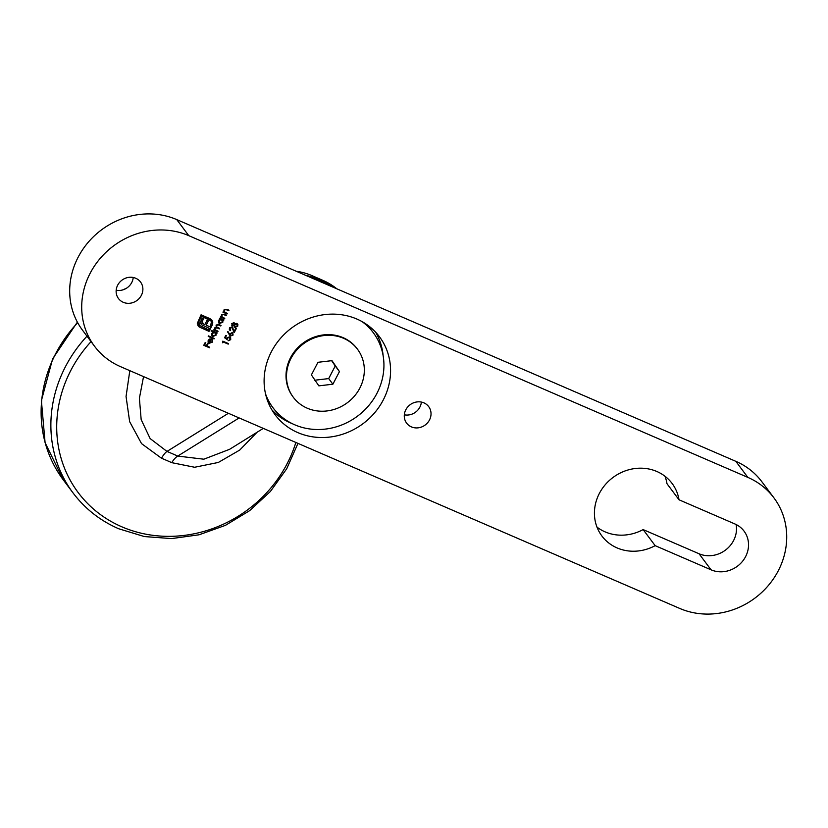 <?xml version="1.0" encoding="UTF-8"?>
<svg xmlns="http://www.w3.org/2000/svg" width="828" height="828" viewBox="0 0 828 828"><rect width="100%" height="100%" fill="white"/><g stroke="black" fill="none" stroke-linecap="round" stroke-linejoin="round"><path stroke-width="1.24" d="M356.889 319.049A65.143 59.688 143.2 0 0 280.133 338.766A65.143 59.688 143.2 0 0 275.186 414.849A65.143 59.688 143.2 0 0 363.109 423.615A65.143 59.688 143.2 0 0 379.493 336.799A65.143 59.688 143.2 0 0 356.889 319.049M197.312 323.406L201.059 314.806L210.012 318.666L211.947 320.25L212.755 322.568L211.637 326.335L210.581 325.87L211.399 321.895L210.85 320.819L201.566 316.337L198.979 321.305L199.237 325.342L208.521 329.834L209.287 328.354L201.442 324.659L200.542 321.813L202.073 318.304L203.45 318.894L202.115 321.823L203.574 324.048L204.847 324.597L207.01 320.436L208.377 321.026L206.203 325.187L211.14 327.298L209.018 331.366L198.906 326.76L197.312 323.406M211.771 320.001L212.755 322.568M209.287 328.354L201.442 324.659L200.614 323.375M203.284 318.821L201.991 321.657L202.684 323.479M210.974 327.226L208.904 331.21L199.952 327.339L198.037 325.756M230.526 330.041L229.501 327.94L232.099 326.925L234.293 331.086L235.69 328.395L236.28 328.644L234.231 332.566L231.871 327.464L230.07 328.219L230.412 330.641L229.604 330.01M230.07 329.585L230.681 330.124M232.099 326.925L232.834 327.505M232.357 327.826L231.747 327.308L230.07 328.219M224.574 337.741L225.806 335.371L226.396 335.619L225.371 337.586L226.706 338.548L226.944 337.814L229.76 336.799L230.629 337.493L230.712 339.687L228.186 340.753L230.143 339.408L229.459 337.317L227.483 338.166L227.11 339.563L224.574 337.741M229.987 337.689L229.346 337.151L227.483 338.166M214.028 338.942L208.201 336.416L208.47 335.899L214.307 338.424L214.028 338.942L208.242 336.334M217.774 331.759L213.614 329.958L214.607 329.751L214.566 327.96L216.274 327.05L216.077 325.062L218.799 324.493L221.045 325.466L220.776 325.984L218.53 325.011L216.543 325.373L216.636 326.832L219.544 328.354L219.275 328.871L217.164 327.96L215.032 328.271L215.135 329.72L218.043 331.241L217.774 331.759L213.665 329.875M227.069 313.905L222.908 312.115L223.922 311.918L223.943 309.951L226.872 309.289L228.994 310.21L228.725 310.728L225.785 309.527L224.409 310.262L224.761 312.177L227.338 313.388L227.069 313.905L222.949 312.021M219.472 318.708L219.741 318.19L223.902 319.981L222.918 320.188L222.804 322.258L219.503 323.52L218.654 322.868L218.509 320.384L220.248 319.039L219.472 318.708M123.258 302.292A13.776 12.627 -36.8 0 1 118.476 298.546A13.776 12.627 -36.8 0 1 121.944 280.174A13.776 12.627 -36.8 0 1 140.543 282.027A13.776 12.627 -36.8 0 1 139.497 298.121A13.776 12.627 -36.8 0 1 123.258 302.292M411.402 426.886A13.776 12.627 -36.8 0 1 406.62 423.129A13.776 12.627 -36.8 0 1 410.088 404.757A13.776 12.627 -36.8 0 1 428.687 406.62A13.776 12.627 -36.8 0 1 427.641 422.715A13.776 12.627 -36.8 0 1 411.402 426.886M679.022 499.791L734.933 523.969A26.31 24.105 -36.8 0 1 744.061 531.131A26.31 24.105 -36.8 0 1 742.064 561.86A26.31 24.105 -36.8 0 1 711.066 569.819L655.155 545.652A43.843 40.179 -36.8 0 1 601.884 535.975A43.843 40.179 -36.8 0 1 612.917 477.539A43.843 40.179 -36.8 0 1 672.088 483.438A43.843 40.179 -36.8 0 1 679.022 499.791L667.006 483.738A43.843 40.179 -36.8 0 0 664.967 476.235M773.932 497.866A75.162 68.879 143.2 0 1 778.258 570.792A75.162 68.879 143.2 0 1 679.653 608.404L120.567 366.669A75.162 68.879 143.2 0 1 94.495 346.197A75.162 68.879 143.2 0 1 90.159 273.271A75.162 68.879 143.2 0 1 188.774 235.659L747.85 477.394L735.833 461.331A75.162 68.879 -36.8 0 1 761.915 481.803L773.932 497.866A75.162 68.879 143.2 0 0 747.85 477.394M224.523 318.801L220.362 317L221.386 316.803L221.397 314.847L224.326 314.174L226.448 315.095L226.179 315.613L223.249 314.423L221.863 315.157L222.214 317.072L224.792 318.283L224.523 318.801L220.414 316.907M222.649 342.802L222.804 341.146L228.487 343.61L228.217 344.127L223.115 341.923L222.649 342.802M211.047 330.941L211.316 330.424L217.153 332.949L216.17 333.156L216.056 335.216L212.755 336.489L211.906 335.837L211.771 333.342L213.531 332.018L211.047 330.941M211.927 341.954L212.341 339.666L212.475 342.109L209.225 343.309L208.097 342.223L208.18 340.236L209.877 338.89L211.564 339.056L209.598 342.833L211.927 341.954M232.326 332.473L233.134 335.029L230.494 336.033L227.472 331.821L227.99 331.562L229.491 334.077L232.326 332.473L233.051 333.022M229.532 335.216L229.17 334.678M236.818 323.324L237.771 324.276L237.595 326.077L234.935 327.433L233.972 325.621L232.326 325.942L231.747 323.613L234.076 322.609L234.841 323.945L236.932 323.489L237.884 324.431L237.708 326.232L234.935 327.433L234.314 326.946M236.932 323.489L237.771 324.276M233.972 325.621L231.809 325.518M209.443 347.76L203.75 345.297L205.22 342.481L205.799 342.74L204.609 345.028L206.358 345.793L207.559 343.496L208.138 343.744L206.938 346.042L209.712 347.242L209.443 347.76L203.802 345.214M94.495 346.197L82.469 330.134A75.162 68.879 -36.8 0 1 78.142 257.208A75.162 68.879 -36.8 0 1 176.747 219.596L735.833 461.331M736.144 524.538A26.31 24.105 -36.8 0 1 725.99 549.699A26.31 24.105 -36.8 0 1 699.049 553.756L643.139 529.589A43.843 40.179 -36.8 0 1 596.988 527.115M655.155 545.652L643.139 529.589M421.369 402.077A13.776 12.627 -36.8 0 1 404.333 414.818M133.225 277.483A13.776 12.627 -36.8 0 1 116.189 290.235M223.736 319.908L223.632 320.498M223.508 320.343L222.918 320.188M222.794 320.032L222.804 322.258M222.691 322.092L219.503 323.52M219.379 323.365L218.592 322.785M219.523 318.614L220.248 319.039M222.173 320.043L221.438 319.442L218.902 320.436L219.658 322.848M221.438 319.442L219.027 320.591L219.772 323.003L219.068 322.413M219.772 323.003L222.308 322.02L221.562 319.608L222.121 319.96M226.282 315.023L226.179 315.613M226.054 315.447L223.249 314.423M223.125 314.257L221.863 315.157M221.738 314.992L222.09 316.907M228.828 310.138L228.725 310.728M228.6 310.562L225.785 309.527M225.671 309.372L224.409 310.262M224.284 310.107L224.636 312.021M228.321 343.537L228.217 344.127M228.104 343.962L223.115 341.923M222.991 341.757L222.535 342.637M220.879 325.394L220.776 325.984M220.662 325.818L218.406 324.845L216.543 325.373M216.418 325.218L216.584 326.749M219.379 328.281L219.275 328.871M219.161 328.706L217.039 327.795L215.032 328.271M214.918 328.105L215.083 329.637M216.988 332.877L216.884 333.467M216.77 333.301L216.17 333.156M216.046 332.991L216.056 335.216M215.942 335.061L212.755 336.489M212.63 336.323L211.844 335.754M211.099 330.848L213.531 332.018M215.425 333.011L214.7 332.411L212.165 333.394L212.91 335.806M214.7 332.411L212.278 333.56L213.024 335.971L212.32 335.371M213.024 335.971L215.559 334.978L214.814 332.566L215.373 332.928M212.216 339.501L212.475 342.109M212.351 341.954L209.225 343.309M209.111 343.144L207.973 342.057M211.388 338.994L209.598 342.833M210.778 339.356L208.584 340.267L209.111 342.554L210.778 339.356L208.697 340.432L209.111 342.554M226.23 335.547L225.371 337.586M230.567 337.41L230.712 339.687M230.588 339.521L228.073 340.598M229.936 337.596L229.346 337.151M227.358 338L227.11 339.563M226.986 339.397L224.605 337.689M227.969 331.573L229.491 334.077M232.213 332.318L233.134 335.029M233.01 334.874L230.494 336.033M230.37 335.868L229.056 334.512M232.451 333.26L230.163 333.663L230.66 335.361M231.975 332.846L230.277 333.819L230.784 335.526L230.267 335.092M230.784 335.526L232.564 334.75L232.389 333.177M229.946 328.064L230.567 329.968M230.287 330.486L229.553 329.937M231.975 326.77L234.293 331.086M236.115 328.571L234.148 332.339M232.295 327.743L231.747 327.308M234.821 327.267L234.252 326.863M237.056 324.276L234.624 324.742L235.1 326.76M236.56 323.851L234.738 324.907L234.728 326.491M234.055 323.313L232.202 323.738L232.482 325.259M233.672 322.961L232.316 323.893L232.254 325.104M232.606 325.425L234.148 324.659L233.993 323.231M235.224 326.915L237.129 325.973L237.005 324.193M212.63 322.413L212.165 325.332M212.04 325.166L211.637 326.335M211.523 326.17L210.622 325.787M210.788 320.746L209.453 319.753M209.329 319.587L201.566 316.337M201.442 316.182L198.979 321.305M198.865 321.14L198.71 324.286M198.585 324.131L199.175 325.259M202.084 322.558L202.57 323.324L202.084 322.558M208.211 320.954L206.203 325.187M198.782 326.605L197.913 325.601M205.634 342.668L204.609 345.028M207.973 343.672L206.938 346.042M271.843 409.829A65.143 59.688 143.2 0 0 292.253 423.646M383.126 355.647A65.143 59.688 143.2 0 0 375.622 332.173M362.022 321.574A62.638 57.401 -36.8 0 1 373.283 332.67A62.638 57.401 -36.8 0 1 368.522 405.834A62.638 57.401 -36.8 0 1 294.716 424.785A62.638 57.401 -36.8 0 1 272.981 407.728L269.98 403.712A62.638 57.401 -36.8 0 1 267.102 399.438M366.99 324.69A62.638 57.401 -36.8 0 1 370.282 328.654L373.283 332.67M272.981 407.728A62.638 57.401 -36.8 0 1 265.519 393.797M314.65 380.238L328.685 378.582L335.247 365.976L331.624 360.687M331.976 360.646L317.952 362.302L311.39 374.908L318.852 385.858L332.887 384.202L339.449 371.596L331.976 360.646M359.828 388.125A40.086 36.732 -36.8 0 1 293.319 397.274A40.086 36.732 -36.8 0 1 303.41 343.837A40.086 36.732 -36.8 0 1 357.51 349.24A40.086 36.732 -36.8 0 1 359.828 388.125M293.319 397.274L292.843 396.622A40.086 36.732 -36.8 0 1 302.924 343.196A40.086 36.732 -36.8 0 1 357.034 348.588L357.51 349.24M335.247 365.976L339.449 371.596M328.685 378.582L332.887 384.202M229.273 329.213L229.604 327.764M143.544 376.605L139.394 398.258L141.164 419.589L150.127 438.561L166.977 451.426A215.58 91.66 13.1 0 1 177.73 456.083L203.833 459.198L229.615 449.304L263.304 428.386M257.125 432.216L239.716 450.07L218.333 462.448L194.652 467.261L171.738 462.655A205.209 87.25 -166.9 0 0 161.501 458.236L141.536 443.611L129.654 421.69L126.053 396.498L129.82 370.665M91.059 341.602A125.949 115.413 143.2 0 0 121.84 526.815A125.949 115.413 143.2 0 0 295.855 442.452M176.747 219.596L188.774 235.659M711.066 569.819L699.049 553.756M228.393 413.286L166.977 451.426A15.028 4.958 112.6 0 0 161.501 458.236M239.137 417.933L177.73 456.083A15.028 5.692 -65.8 0 0 171.738 462.655M316.679 280.102L315.437 278.436A60.133 55.103 143.2 0 0 305.346 275.196M327.422 284.749L326.18 283.083L315.437 278.436A60.133 21.311 113.4 0 0 312.021 275.652A60.133 60.133 0 0 0 296.227 271.253M335.319 288.154A60.133 55.103 143.2 0 0 326.18 283.083A60.133 21.311 113.4 0 0 322.765 280.299L312.021 275.652M77.677 322.692A130.275 119.387 143.2 0 0 63.29 479.898L73.04 492.919A130.275 119.387 -36.8 0 1 87.002 336.178M63.29 479.898L45.085 442.659L41.4 400.638L52.63 358.824L77.377 322.133M122.451 289.997L126.28 288.351M73.04 492.919C84.984 508.734 100.188 520.677 118.673 528.75L144.351 536.554L171.572 538.593L199.041 534.795L225.464 525.335L249.621 510.669L270.373 491.501L286.747 468.71L297.966 443.373M336.789 288.796A60.133 60.133 0 0 0 322.765 280.299"/></g></svg>

